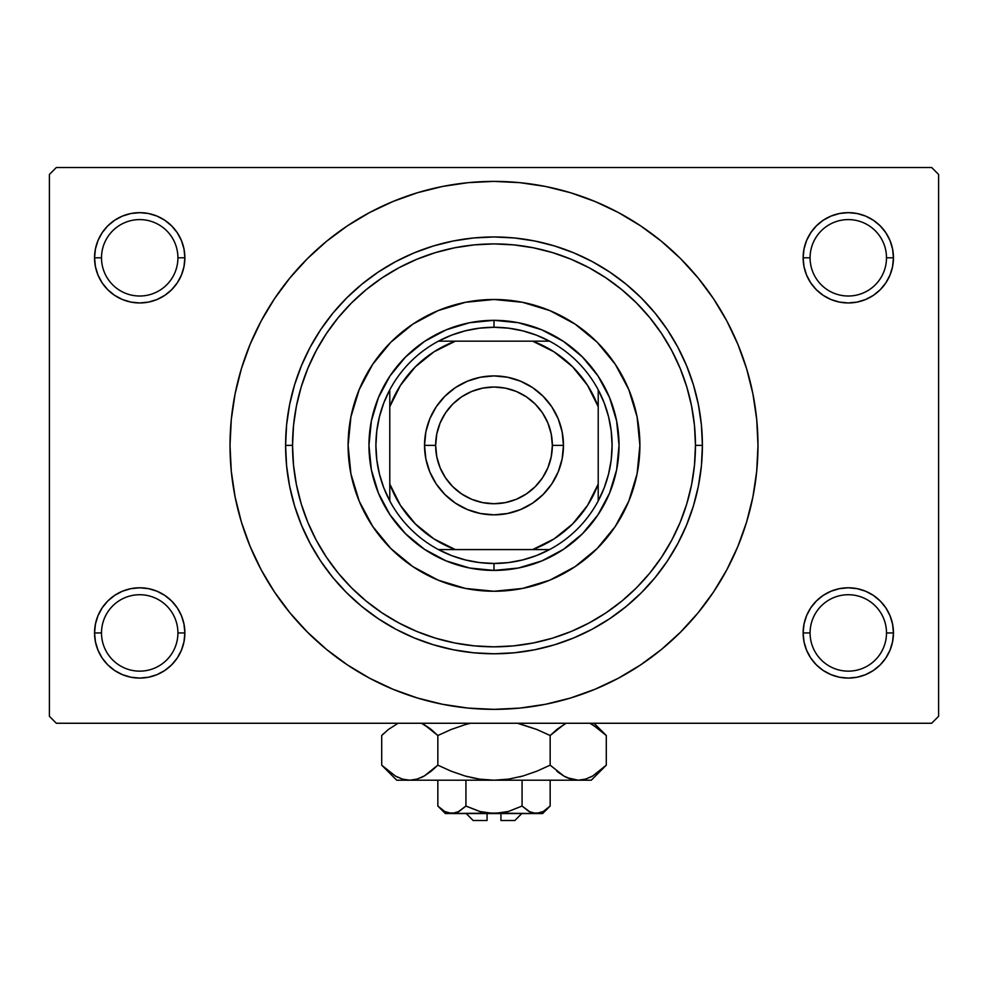 <?xml version="1.0" encoding="UTF-8"?>
<svg xmlns="http://www.w3.org/2000/svg" width="988" height="988" viewBox="0 0 988 988"><rect width="100%" height="100%" fill="white"/><g stroke="black" fill="none" stroke-linecap="round" stroke-linejoin="round"><path stroke-width="1.48" d="M806.579 615.66L804.01 624.132L803.133 632.938L810.086 632.938A38.211 38.211 0 0 0 848.297 671.148A38.211 38.211 0 0 0 886.495 632.938A38.211 38.211 0 0 0 848.284 594.727A38.211 38.211 0 0 0 810.086 632.938L803.133 632.938A45.152 45.152 0 0 1 848.297 587.786A45.152 45.152 0 0 1 893.448 632.938L886.495 632.938A38.211 38.211 0 0 1 848.297 671.148A38.211 38.211 0 0 1 810.086 632.938A38.211 38.211 0 0 1 848.297 594.727A38.211 38.211 0 0 1 886.495 632.938L893.448 632.938L892.572 624.132L890.003 615.66L885.841 607.855L880.222 601.013L873.38 595.394L865.574 591.219L857.102 588.65L848.297 587.786L839.479 588.65L831.007 591.219L823.202 595.394L816.36 601.013L810.74 607.855L806.579 615.66L804.01 624.132L803.133 632.938L804.01 641.743L806.579 650.215L810.74 658.02L816.36 664.862L823.202 670.481L831.007 674.656L839.479 677.225L848.297 678.089L857.102 677.225L865.574 674.656L873.38 670.481L880.222 664.862L885.841 658.02L890.003 650.215L892.572 641.743L893.448 632.938L892.572 624.132L890.003 615.66M97.997 615.66L95.428 624.132L94.552 632.938L101.505 632.938A38.211 38.211 0 0 0 139.703 671.148A38.211 38.211 0 0 0 177.914 632.938A38.211 38.211 0 0 0 139.703 594.727A38.211 38.211 0 0 0 101.505 632.938L94.552 632.938A45.152 45.152 0 0 1 139.716 587.786A45.152 45.152 0 0 1 184.867 632.938L177.914 632.938A38.211 38.211 0 0 1 139.703 671.148A38.211 38.211 0 0 1 101.505 632.938A38.211 38.211 0 0 1 139.716 594.727A38.211 38.211 0 0 1 177.914 632.938L184.867 632.938L183.99 624.132L181.422 615.66L177.26 607.855L171.64 601.013L164.798 595.394L156.993 591.219L148.521 588.65L139.703 587.786L130.898 588.65L122.426 591.219L114.62 595.394L107.778 601.013L102.159 607.855L97.997 615.66L95.428 624.132L94.552 632.938L95.428 641.743L97.997 650.215L102.159 658.02L107.778 664.862L114.62 670.481L122.426 674.656L130.898 677.225L139.703 678.089L148.521 677.225L156.993 674.656L164.798 670.481L171.64 664.862L177.26 658.02L181.422 650.215L183.99 641.743L184.867 632.938L183.99 624.132L181.422 615.66M97.997 240.529L95.428 249.001L94.552 257.806L101.505 257.806A38.211 38.211 0 0 0 139.703 296.017A38.211 38.211 0 0 0 177.914 257.806A38.211 38.211 0 0 0 139.716 219.595A38.211 38.211 0 0 0 101.505 257.806L94.552 257.806A45.152 45.152 0 0 1 139.703 212.655A45.152 45.152 0 0 1 184.867 257.806L177.914 257.806A38.211 38.211 0 0 1 139.703 296.017A38.211 38.211 0 0 1 101.505 257.806A38.211 38.211 0 0 1 139.703 219.595A38.211 38.211 0 0 1 177.914 257.806L184.867 257.806L183.99 249.001L181.422 240.529L177.26 232.723L171.64 225.882L164.798 220.262L156.993 216.088L148.521 213.519L139.703 212.655L130.898 213.519L122.426 216.088L114.62 220.262L107.778 225.882L102.159 232.723L97.997 240.529L95.428 249.001L94.552 257.806L95.428 266.612L97.997 275.084L102.159 282.889L107.778 289.731L114.62 295.35L122.426 299.525L130.898 302.093L139.703 302.958L148.521 302.093L156.993 299.525L164.798 295.35L171.64 289.731L177.26 282.889L181.422 275.084L183.99 266.612L184.867 257.806L183.99 249.001L181.422 240.529M806.579 240.529L804.01 249.001L803.133 257.806L810.086 257.806A38.211 38.211 0 0 0 848.297 296.017A38.211 38.211 0 0 0 886.495 257.806A38.211 38.211 0 0 0 848.297 219.595A38.211 38.211 0 0 0 810.086 257.806L803.133 257.806A45.152 45.152 0 0 1 848.284 212.655A45.152 45.152 0 0 1 893.448 257.806L886.495 257.806A38.211 38.211 0 0 1 848.297 296.017A38.211 38.211 0 0 1 810.086 257.806A38.211 38.211 0 0 1 848.284 219.595A38.211 38.211 0 0 1 886.495 257.806L893.448 257.806L892.572 249.001L890.003 240.529L885.841 232.723L880.222 225.882L873.38 220.262L865.574 216.088L857.102 213.519L848.297 212.655L839.479 213.519L831.007 216.088L823.202 220.262L816.36 225.882L810.74 232.723L806.579 240.529L804.01 249.001L803.133 257.806L804.01 266.612L806.579 275.084L810.74 282.889L816.36 289.731L823.202 295.35L831.007 299.525L839.479 302.093L848.297 302.958L857.102 302.093L865.574 299.525L873.38 295.35L880.222 289.731L885.841 282.889L890.003 275.084L892.572 266.612L893.448 257.806L892.572 249.001L890.003 240.529M423.37 249.297L421.901 249.828M554.009 245.79L552.082 245.222M564.605 249.297L566.099 249.828M569.915 251.285L569.137 250.977M564.63 641.447L566.099 640.916M433.991 644.954L435.918 645.522M423.395 641.447L421.901 640.916M418.085 639.458L418.863 639.767M267.575 581.08L274.503 592.034L289.941 612.844L307.342 632.036L326.534 649.437L347.344 664.862L369.561 678.188L392.977 689.254L417.368 697.985L442.501 704.283L468.127 708.087L494 709.347L519.873 708.087L545.5 704.283L570.632 697.985L595.023 689.254L618.439 678.188L640.656 664.862L661.466 649.437L680.658 632.036L698.059 612.844L713.497 592.034L726.81 569.817L737.888 546.389L746.619 521.997L752.905 496.878L756.709 471.251L757.981 445.378A263.981 263.981 0 0 1 494 709.359A263.981 263.981 0 0 1 230.019 445.378A263.981 263.981 0 0 1 494 181.397A263.981 263.981 0 0 1 757.981 445.366M931.659 723.253L56.341 723.253L49.4 716.3L49.4 174.444L56.341 167.503L931.659 167.503L56.341 167.503L49.4 174.444L49.4 716.3L56.341 723.253L931.659 723.253L938.6 716.3L938.6 174.444L938.6 716.3L931.659 723.253M931.659 167.503L938.6 174.444L931.659 167.503M713.497 592.034L722.611 577.363M720.425 309.664L713.497 298.709L698.059 277.9L680.658 258.708L661.466 241.307L640.656 225.882L618.439 212.556L595.023 201.49L570.632 192.759L545.5 186.46L519.873 182.657L494 181.397L468.127 182.657L442.501 186.46L417.368 192.759L392.977 201.49L369.561 212.556L347.344 225.882L326.534 241.307L307.342 258.708L289.941 277.9L274.503 298.709L265.389 313.381M873.38 220.262L865.574 216.088M831.007 216.088L823.202 220.262M890.003 275.084L892.572 266.612L893.448 257.806A45.152 45.152 0 0 1 848.297 302.958A45.152 45.152 0 0 1 803.133 257.806L804.01 266.612L806.579 275.084M823.202 295.35L831.007 299.525M865.574 299.525L873.38 295.35M164.798 220.262L156.993 216.088M122.426 216.088L114.62 220.262M181.422 275.084L183.99 266.612L184.867 257.806A45.152 45.152 0 0 1 139.703 302.958A45.152 45.152 0 0 1 94.552 257.806L95.428 266.612L97.997 275.084M114.62 295.35L122.426 299.525M156.993 299.525L164.798 295.35M164.798 595.394L156.993 591.219M122.426 591.219L114.62 595.394M181.422 650.215L183.99 641.743L184.867 632.938A45.152 45.152 0 0 1 139.703 678.089A45.152 45.152 0 0 1 94.552 632.938L95.428 641.743L97.997 650.215M114.62 670.481L122.426 674.656M156.993 674.656L164.798 670.481M873.38 595.394L865.574 591.219M831.007 591.219L823.202 595.394M890.003 650.215L892.572 641.743L893.448 632.938A45.152 45.152 0 0 1 848.297 678.089A45.152 45.152 0 0 1 803.133 632.938L804.01 641.743L806.579 650.215M823.202 670.481L831.007 674.656M865.574 674.656L873.38 670.481M757.981 445.378L756.709 419.492L752.905 393.866L746.619 368.746L737.888 344.355L726.81 320.927L713.497 298.709M274.503 298.709L261.19 320.927L250.112 344.355L241.381 368.746L235.095 393.866L231.291 419.492L230.019 445.378L231.291 471.251L235.095 496.878L241.381 521.997L250.112 546.389L261.19 569.817L274.503 592.034M292.547 445.378L285.594 445.378A208.406 208.406 0 0 0 494 653.784A208.406 208.406 0 0 0 702.406 445.378L695.453 445.378L694.49 425.63L691.588 406.068L686.784 386.888L680.127 368.277L671.667 350.407L661.503 333.45L649.734 317.568L636.457 302.921L621.81 289.645L605.928 277.863L588.971 267.699L571.101 259.251L552.477 252.582L533.298 247.778L513.748 244.888L494 243.913L474.252 244.888L454.702 247.778L435.523 252.582L416.899 259.251L399.029 267.699L382.072 277.863L366.19 289.645L351.543 302.921L338.267 317.568L326.497 333.45L316.333 350.407L307.873 368.277L301.217 386.888L296.412 406.068L293.51 425.63L292.547 445.378L293.51 465.113L296.412 484.676L301.217 503.855L307.873 522.467L316.333 540.337L326.497 557.294L338.267 573.176L351.543 587.823L366.19 601.099L382.072 612.881L399.029 623.045L416.899 631.493L435.523 638.162L454.702 642.966L474.252 645.856L494 646.831L513.748 645.856L533.298 642.966L552.477 638.162L571.101 631.493L588.971 623.045L605.928 612.881L621.81 601.099L636.457 587.823L649.734 573.176L661.503 557.294L671.667 540.337L680.127 522.467L686.784 503.855L691.588 484.676L694.49 465.113L695.453 445.378L702.406 445.378L701.406 465.805L698.405 486.034L693.428 505.868L686.537 525.122L677.793 543.61L667.283 561.159L655.106 577.585L641.36 592.738L626.207 606.471L609.781 618.661L592.244 629.171L573.756 637.915L554.503 644.806L534.656 649.771L514.427 652.772L494 653.772L473.573 652.772L453.344 649.771L433.497 644.806L414.244 637.915L395.756 629.171L378.219 618.661L361.793 606.471L346.64 592.738L332.894 577.585L320.717 561.159L310.207 543.61L301.464 525.122L294.572 505.868L289.595 486.034L286.594 465.805L285.594 445.378L286.594 424.939L289.595 404.709L294.572 384.875L301.464 365.622L310.207 347.134L320.717 329.584L332.894 313.159L346.64 298.006L361.793 284.272L378.219 272.083L395.756 261.573L414.244 252.829L433.497 245.938L453.344 240.973L473.573 237.972L494 236.972L514.427 237.972L534.656 240.973L554.503 245.938L573.756 252.829L592.244 261.573L609.781 272.083L626.207 284.272L641.36 298.006L655.106 313.159L667.283 329.584L677.793 347.134L686.537 365.622L693.428 384.875L698.405 404.709L701.406 424.939L702.406 445.378A208.406 208.406 0 0 0 494 236.972A208.406 208.406 0 0 0 285.594 445.378L292.547 445.378A201.453 201.453 0 0 1 494 243.913A201.453 201.453 0 0 1 695.453 445.366M395.756 629.171L402.573 632.653L395.756 629.171M677.793 543.61L686.537 525.122L677.793 543.61M592.244 261.573L585.427 258.09L592.244 261.573M310.207 347.134L301.464 365.622L310.207 347.134M418.826 639.755L417.603 639.273M566.025 640.94L564.593 641.459M584.044 633.32L583.253 633.703M569.174 250.989L570.397 251.471M421.975 249.803L423.407 249.285M403.956 257.423L404.747 257.041M639.878 445.366A145.878 145.878 0 0 0 494 299.488A145.878 145.878 0 0 0 359.2 501.163M359.237 501.237A145.878 145.878 0 0 0 438.129 580.129M438.215 580.166A145.878 145.878 0 0 0 549.785 580.166M549.871 580.129A145.878 145.878 0 0 0 628.763 501.237M628.8 389.581A145.878 145.878 0 0 1 494 591.256A145.878 145.878 0 0 1 348.122 445.366M285.594 445.378A208.406 208.406 0 0 1 494 236.972A208.406 208.406 0 0 1 702.406 445.366M702.406 445.378A208.406 208.406 0 0 1 494 653.784A208.406 208.406 0 0 1 285.594 445.366M348.109 445.378L350.913 416.911L359.224 389.544L372.698 364.325L390.84 342.219L412.947 324.076L438.178 310.59L465.533 302.291L494 299.488L522.467 302.291L549.822 310.59L575.053 324.076L597.16 342.219L615.302 364.325L628.776 389.544L637.087 416.911L639.891 445.378L637.087 473.832L628.776 501.2L615.302 526.419L597.16 548.525L575.053 566.667L549.822 580.154L522.467 588.453L494 591.256L465.533 588.453L438.178 580.154L412.947 566.667L390.84 548.525L372.698 526.419L359.224 501.2L350.913 473.832L348.109 445.378M695.453 445.378A201.453 201.453 0 0 1 494 646.831A201.453 201.453 0 0 1 292.547 445.366M619.044 445.378L616.636 469.769L609.522 493.222L597.975 514.847L582.414 533.792L563.469 549.34L541.856 560.9L518.391 568.014L494 570.422L469.609 568.014L446.144 560.9L424.531 549.34L405.586 533.792L390.025 514.847L378.478 493.222L371.365 469.769L368.956 445.378L371.365 420.974L378.478 397.522L390.025 375.897L405.586 356.952L424.531 341.403L446.144 329.844L469.609 322.73L494 320.322L518.391 322.73L541.856 329.844L563.469 341.403L582.414 356.952L597.975 375.897L609.522 397.522L616.636 420.974L619.044 445.378M628.763 389.507A145.878 145.878 0 0 0 549.871 310.615M549.785 310.578A145.878 145.878 0 0 0 438.215 310.578M438.129 310.615A145.878 145.878 0 0 0 359.237 389.507M389.791 500.953A118.091 118.091 0 0 1 389.791 389.803L383.789 402.943L379.429 416.726L376.786 430.941L375.909 445.378L376.786 459.803L379.429 474.018L383.789 487.8L389.791 500.941A118.091 118.091 0 0 0 438.425 549.575L451.578 555.589L465.36 559.937L479.575 562.58L494 563.469A118.091 118.091 0 0 1 438.425 549.575L549.575 549.575A118.091 118.091 0 0 1 494 563.469L508.425 562.58L522.64 559.937L536.422 555.589L549.575 549.575A118.091 118.091 0 0 0 598.209 500.953L598.209 389.803A118.091 118.091 0 0 1 598.209 500.941L604.211 487.8L608.571 474.018L611.214 459.803L612.091 445.378L611.214 430.941L608.571 416.726L604.211 402.943L598.209 389.803A118.091 118.091 0 0 0 549.575 341.169L536.422 335.154L522.64 330.807L508.425 328.164L494 327.275L494 320.334A125.044 125.044 0 0 0 368.956 445.378A125.044 125.044 0 0 0 494 570.422L494 563.469L494 570.422A125.044 125.044 0 0 1 368.956 445.378A125.044 125.044 0 0 1 494 320.334A125.044 125.044 0 0 1 619.044 445.378A125.044 125.044 0 0 1 494 570.422A125.044 125.044 0 0 0 619.044 445.378A125.044 125.044 0 0 0 494 320.334L494 327.275L479.575 328.164L465.36 330.807L451.578 335.154L438.425 341.169A118.091 118.091 0 0 1 549.575 341.169L438.425 341.169A118.091 118.091 0 0 0 389.791 389.803L389.791 500.953A118.091 118.091 0 0 0 438.425 549.575L532.68 549.575L554.021 538.929L572.595 523.961L587.551 505.387L598.209 484.046L598.209 406.698L587.551 385.357L572.595 366.783L554.021 351.814L532.68 341.169L455.32 341.169L433.979 351.814L415.405 366.783L400.449 385.357L389.791 406.698L389.791 484.046L400.449 505.387L415.405 523.961L433.979 538.929L455.32 549.575A111.15 111.15 0 0 1 389.791 484.046L389.791 500.953M549.575 341.169A118.091 118.091 0 0 1 598.209 389.803L598.209 406.698A111.15 111.15 0 0 0 532.68 341.169L549.575 341.169M598.197 500.953A118.091 118.091 0 0 1 549.575 549.575L532.68 549.575A111.15 111.15 0 0 0 598.197 484.046M389.791 389.803A118.091 118.091 0 0 1 438.425 341.169L455.32 341.169A111.15 111.15 0 0 0 389.791 406.698L389.791 389.803M598.209 500.953L598.209 484.046M563.469 445.378L552.354 445.378A58.354 58.354 0 0 1 494 503.732A58.354 58.354 0 0 1 435.646 445.378L424.531 445.378A69.469 69.469 0 0 1 494 375.909A69.469 69.469 0 0 1 563.469 445.378A69.469 69.469 0 0 1 494 514.847A69.469 69.469 0 0 1 424.531 445.378L425.865 431.818L429.817 418.789L436.239 406.772L444.884 396.25L455.406 387.605L467.41 381.195L480.452 377.243L494 375.909L507.548 377.243L520.59 381.195L532.594 387.605L543.116 396.25L551.761 406.772L558.183 418.789L562.135 431.818L563.469 445.378L562.135 458.926L558.183 471.955L551.761 483.972L543.116 494.494L532.594 503.139L520.59 509.549L507.548 513.501L494 514.834L480.452 513.501L467.41 509.549L455.406 503.139L444.884 494.494L436.239 483.972L429.817 471.955L425.865 458.926L424.531 445.378L435.646 445.378L436.77 433.991L440.092 423.037L445.477 412.947L452.739 404.104L461.581 396.855L471.671 391.458L482.613 388.136L494 387.024L505.387 388.136L516.329 391.458L526.419 396.855L535.261 404.104L542.523 412.947L547.908 423.037L551.23 433.991L552.354 445.378L551.23 456.752L547.908 467.707L542.523 477.797L535.261 486.639L526.419 493.889L516.329 499.286L505.387 502.608L494 503.719L482.613 502.608L471.671 499.286L461.581 493.889L452.739 486.639L445.477 477.797L440.092 467.707L436.77 456.752L435.646 445.378A58.354 58.354 0 0 1 494 387.024A58.354 58.354 0 0 1 552.354 445.378L563.469 445.378A69.469 69.469 0 0 1 494 514.847A69.469 69.469 0 0 1 424.531 445.366M551.761 483.972L543.116 494.494L532.594 503.139M455.406 503.139L444.884 494.494L436.239 483.972M436.239 406.772L444.884 396.25L455.406 387.605M532.594 387.605L543.116 396.25L551.761 406.772M563.469 445.366A69.469 69.469 0 0 0 494 375.909A69.469 69.469 0 0 0 424.531 445.378M514.834 820.509L500.941 820.509L514.847 820.509L521.788 813.556M500.941 813.556L500.941 820.509L500.941 813.556M465.891 806.072L479.526 811.444L465.928 806.035L465.928 780.211L465.928 806.035L459.136 811.444L451.887 813.556L444.674 811.469L437.845 806.035L437.845 780.211L437.845 806.035L444.538 811.383M437.845 806.035L445.366 813.556L455.554 813.013L451.887 813.556L444.674 811.469L448.317 813.038M458.358 811.864L451.887 813.556L494 813.556L479.538 811.457L465.928 806.035L479.526 811.444L486.676 813.013L536.114 813.556L528.901 811.469L522.072 806.035L528.864 811.444L522.072 806.035L522.072 780.211L522.072 806.035L508.462 811.457L501.324 813.013L445.378 813.556M548.686 807.431L543.338 811.457L536.114 813.556L528.901 811.469L522.072 806.035L508.474 811.444L494 813.556L542.634 813.556L550.155 806.035L550.155 780.211L550.155 806.035L543.363 811.444L539.806 813L532.446 813.013M530.581 812.309L532.421 813M604.15 767.256L606.299 765.169L606.299 735.517L606.299 765.169L592.738 775.975L585.6 779.1L578.227 780.211L591.256 780.211L396.744 780.211L409.773 780.211L402.511 779.137L395.361 776.025L381.701 765.169L381.701 735.517L388.383 729.465L398.065 723.253L388.395 729.453L381.701 735.517L381.701 765.169L383.085 766.527M421.481 723.253L431.151 729.453L437.845 735.517L437.845 765.169L424.284 775.975L417.146 779.1L409.773 780.211L417.097 779.112L409.773 780.211L417.097 779.112L424.284 775.975L431.163 771.22L424.284 775.975M567.161 777.729L578.227 780.211L585.6 779.1L578.227 780.211L591.256 780.211L606.299 765.169L592.738 775.975L585.6 779.1L578.227 780.211L570.965 779.137L563.815 776.025L550.155 765.169L550.155 735.517L550.155 765.169L536.817 771.208L522.936 776L508.672 779.112L494 780.211L578.227 780.211L570.965 779.137L563.815 776.025L550.155 765.169L536.768 771.22L550.155 765.169L536.768 771.22L522.936 776L508.672 779.112L494 780.211L409.773 780.211L402.511 779.137L395.361 776.025L381.701 765.169L396.744 780.211M420.74 777.766L424.247 776M508.622 779.112L494 780.211L479.439 779.124L494 780.211L508.561 779.124L494 780.211L479.439 779.124L465.113 776.012L451.183 771.208L437.845 765.169L437.845 735.517L451.232 729.453L437.845 735.517L424.235 724.673L429.805 728.391M465.138 724.661L470.584 723.253M479.328 779.112L465.064 776L451.183 771.208L437.845 765.169L451.232 771.22L465.064 776L479.39 779.124L470.696 777.457M522.887 776.012L520.071 776.778L522.874 776.012M520.071 723.908L536.768 729.453L550.155 735.517L536.768 729.453L517.416 723.253L536.768 729.453L517.416 723.253L536.817 729.477L550.155 735.517L563.765 724.686M565.284 723.858L556.837 729.465L563.716 724.698M550.155 765.169L563.765 776L558.171 772.27M570.854 779.1L566.914 777.618M589.935 723.253L599.605 729.453L604.854 734.096M451.232 729.453L465.064 724.686L451.232 729.453L437.845 735.517L431.151 729.453L437.845 735.517L451.232 729.453L465.064 724.686M589.898 777.457L592.639 776.025L589.898 777.457M421.283 777.519L424.185 776.025L421.283 777.519M383.665 767.083L388.383 771.22M479.378 779.112L465.089 776M437.845 765.169L431.163 771.22L437.845 765.169M550.155 735.517L557.318 729.082L550.155 735.517M592.639 724.649L606.299 735.517L594.035 723.253M604.347 733.602L600.692 730.342M383.69 733.578L381.701 735.517M424.247 724.686L431.151 729.453L424.284 724.698M543.326 811.469L550.155 806.035M530.284 812.173L522.072 806.035L508.45 811.457L501.324 813.013M482.552 812.222L486.676 813.013M457.716 812.173L465.928 806.035L457.716 812.173M542.622 813.556L536.114 813.556L539.806 813M487.059 820.509L487.059 813.556L487.059 820.509L473.166 820.509M466.213 813.556L473.153 820.509L487.047 820.509M457.419 812.309L455.579 813M465.928 806.035L480.477 811.716M437.845 735.517L430.682 729.082M556.837 771.22L563.716 775.975M536.768 771.22L522.936 776L508.672 779.112M566.717 777.519L563.765 776M402.4 779.1L409.773 780.211L417.097 779.112M388.901 771.628L388.161 771.035M398.102 777.457L395.361 776.025M467.917 776.778L465.138 776.012M448.194 813L455.517 813.013"/></g></svg>
